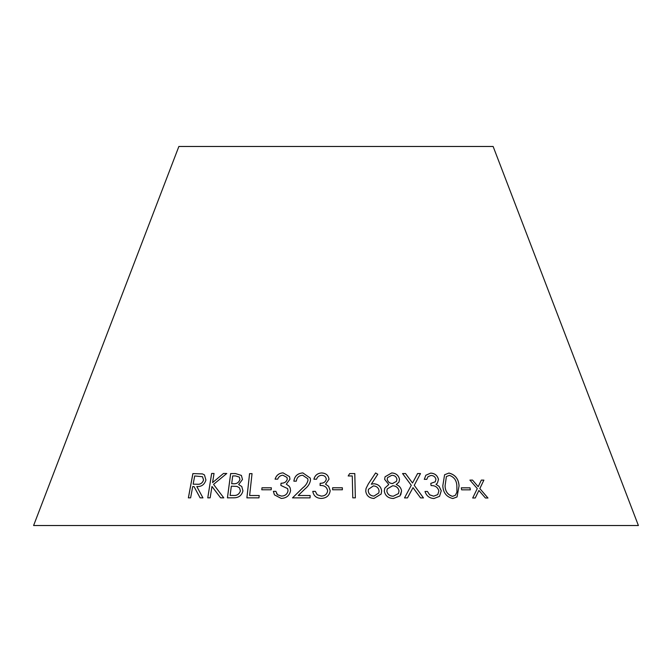 <?xml version="1.0" encoding="UTF-8"?>
<svg xmlns="http://www.w3.org/2000/svg" width="672" height="672" viewBox="0 0 672 672"><rect width="100%" height="100%" fill="white"/><g stroke="black" fill="none" stroke-linecap="round" stroke-linejoin="round"><path stroke-width="1.01" d="M638.4 525.529L33.6 525.529L178.87 146.471L493.13 146.471L638.4 525.529M200.105 497.851L202.952 497.876L196.804 486.545C201.39 486.847 204.431 484.688 205.926 480.052L204.456 474.919L202.448 473.903L192.872 473.592L188.37 497.86L190.621 497.843L192.713 486.562L194.006 486.553L200.105 497.851M223.784 497.868L213.553 484.386L226.758 473.483L223.507 473.458L212.57 482.605L214.032 473.458L211.63 473.474L207.757 497.851L210.151 497.834L211.966 486.469L220.601 497.834L223.784 497.868M242.483 479.489L241.382 475.415L235.427 473.542L230.647 473.567L227.422 497.851L234.091 497.809C238.804 497.717 241.76 495.407 242.953 490.888L241.769 486.511L238.652 484.579L242.483 479.489M252.042 473.634L249.556 473.642L246.893 497.851L258.955 497.86L259.207 495.524L249.631 495.499L252.042 473.634L249.556 473.642M261.794 489.796L271.186 489.787L271.37 487.78L261.979 487.788L261.794 489.796M288.019 490.778C287.305 494.172 285.121 495.928 281.459 496.07L277.519 494.743L275.873 491.324L273.378 491.35L274.428 494.852L281.249 498.439C286.524 498.128 289.632 495.516 290.573 490.602L290.195 487.998L289.204 486.251L286.314 484.151L289.976 479.186L289.514 476.608L283.046 472.861C278.947 473.18 276.293 475.272 275.092 479.153L277.704 479.136C278.628 476.734 280.35 475.432 282.87 475.23L286.952 477.422L287.297 479.153C286.398 481.95 284.306 483.302 281.039 483.21L280.879 485.444L287.641 488.611L288.028 490.804C287.322 494.189 285.13 495.953 281.467 496.096L281.459 496.07M310.061 497.876L310.162 495.533L298.217 495.491L304.945 488.964C308.02 486.57 309.876 483.655 310.506 480.22L310.271 478.078L302.845 472.903C297.528 473.39 294.538 476.146 293.874 481.177L296.344 481.152C296.797 477.565 298.88 475.583 302.602 475.222L307.759 478.691L307.986 480.253C307.264 483.227 305.55 485.738 302.82 487.796L292.496 497.876L310.061 497.876M327.625 490.812C327.088 494.197 324.971 495.953 321.258 496.087L317.184 494.76L315.328 491.35L312.791 491.366C313.58 495.844 316.378 498.204 321.174 498.448C326.508 498.145 329.515 495.541 330.196 490.636L328.583 486.301L325.542 484.193L328.994 479.254C328.448 475.289 325.996 473.18 321.636 472.945C317.495 473.256 314.916 475.339 313.9 479.212L316.554 479.195C317.36 476.801 319.032 475.499 321.586 475.306C324.358 475.398 325.92 476.7 326.281 479.22C325.517 482.017 323.476 483.37 320.158 483.26L320.107 485.486C324.416 485.31 326.928 487.091 327.625 490.812L327.634 490.837C327.096 494.214 324.971 495.978 321.266 496.112L317.184 494.76M332.632 489.77L342.359 489.779L342.359 487.771L332.632 487.754L332.632 489.77M354.799 473.567L349.692 473.575L348.188 475.961L352.271 475.944L352.775 497.843L355.354 497.843L354.799 473.567L349.692 473.575L348.188 475.978M381.142 494.071L381.612 491.047C381.074 486.679 378.504 484.252 373.918 483.773L371.314 484.201L377.782 474.272L375.598 472.954L368.315 483.958L366.047 488.468L365.736 491.064C366.383 495.592 369.113 498.061 373.943 498.464L381.142 494.063L381.629 491.022C381.083 486.654 378.512 484.226 373.926 483.748L371.314 484.201M384.283 491.131C385.274 495.919 388.332 498.364 393.464 498.481L400.025 495.877L401.562 490.938C401.125 487.914 399.361 485.78 396.27 484.529L398.95 482.135L399.521 479.388C398.639 475.356 396.043 473.206 391.726 472.937L385.073 476.767L384.619 479.312L388.769 484.529L384.762 488.183L384.283 491.131M461.647 489.838L470.358 489.838L470.014 487.822L461.294 487.822L461.647 489.838M452.794 498.532L457.027 496.961L459.068 485.856C458.606 478.909 455.221 474.642 448.921 473.046L444.578 474.776L442.806 485.831C443.176 492.727 446.51 496.961 452.794 498.532M438.9 490.913L437.783 494.592L433.709 496.163L429.677 494.836L427.417 491.442L425.015 491.459C426.434 495.911 429.416 498.263 433.978 498.515L439.547 496.348L441.26 490.736L439.127 486.41L435.994 484.319L437.413 483.109L438.48 479.388C437.396 475.432 434.801 473.34 430.693 473.105L425.83 475.264L424.292 479.346L426.796 479.329L427.988 476.725L430.987 475.457C433.6 475.549 435.254 476.851 435.952 479.354L435.238 481.799L430.802 483.378L431.08 485.604C435.103 485.428 437.707 487.192 438.9 490.913M420.563 497.893L423.478 497.918L414.246 485.31L420.496 473.55L417.614 473.525L412.524 483.008L405.51 473.525L402.562 473.55L411.272 485.31L404.51 497.918L407.467 497.885L413.003 487.645L420.563 497.893M485.402 497.986L487.964 498.019L479.842 488.578L483.882 480.119L481.345 480.094L478.204 486.704L472.517 480.085L469.921 480.11L477.288 488.578L472.693 498.002L475.28 497.977L478.909 490.451L485.402 497.986M475.247 498.002L478.909 490.451M487.931 498.036L479.842 488.578M479.808 488.603L483.882 480.119M483.848 480.144L481.312 480.119M469.888 480.136L472.517 480.085L478.204 486.704M412.986 487.67L407.45 497.91M423.452 497.944L414.246 485.31M414.229 485.335L420.496 473.55M420.479 473.575L417.598 473.55M405.51 473.525L412.524 483.008M405.502 473.55L402.545 473.575M437.758 494.609L433.709 496.163M433.684 496.188L429.652 494.861L427.417 491.442M427.4 491.467L424.99 491.484M439.53 496.356L441.26 490.736M441.244 490.762L439.127 486.41M439.11 486.436L435.994 484.319M437.405 483.118L438.48 479.388M438.455 479.413C437.371 475.457 434.776 473.357 430.668 473.13L430.693 473.105M430.668 473.13L425.813 475.28M426.787 479.329L427.988 476.725M435.229 481.816L430.802 483.403M457.01 496.969L459.068 485.856M459.043 485.881C458.573 478.934 455.196 474.667 448.896 473.071L448.921 473.046M448.896 473.071L444.562 474.785M455.339 495.289L452.516 496.364C447.703 494.852 445.225 491.358 445.066 485.89L446.376 476.582L449.35 475.356C454.104 476.935 456.607 480.446 456.859 485.881L456.926 492.106L455.364 495.264L452.542 496.339C447.712 494.785 445.234 491.299 445.082 485.864L446.376 476.582M470.333 489.863L470.014 487.822M469.98 487.847L461.269 487.847M388.769 484.529L384.754 488.2M400.756 494.768L401.562 490.938C401.108 487.939 399.353 485.806 396.262 484.554L396.27 484.529M398.941 482.143L399.521 479.388M399.504 479.413C398.622 475.381 396.026 473.231 391.717 472.962L391.726 472.937M391.717 472.962L385.073 476.784M396.48 481.345L392.473 483.571C389.634 483.386 387.87 481.975 387.206 479.338L387.517 477.624L391.784 475.297C394.598 475.322 396.32 476.65 396.95 479.27L396.48 481.345L392.49 483.546C389.642 483.361 387.887 481.95 387.215 479.312L387.509 477.641M386.854 491.215L387.265 488.888L392.692 485.747C396.169 485.982 398.286 487.721 399.025 490.963L398.471 493.567L393.322 496.205C389.76 496.163 387.601 494.5 386.854 491.215L387.257 488.897M398.471 493.567L393.338 496.18C389.768 496.138 387.618 494.474 386.862 491.19M377.773 474.298L375.598 472.954L368.315 483.958L366.047 488.477M378.79 492.988L373.918 496.121C370.6 495.835 368.71 494.138 368.239 491.039L368.449 489.308L373.414 485.881C376.732 486.184 378.622 487.897 379.084 491.014L378.79 492.988L373.926 496.096C370.608 495.81 368.718 494.113 368.248 491.014L368.449 489.325M355.345 497.868L354.791 473.592M342.359 489.804L342.359 487.796L332.632 487.78L332.632 489.787M317.192 494.785L315.328 491.35L312.799 491.392M330.196 490.661L328.583 486.301L325.542 484.193M328.994 479.27C328.448 475.314 325.996 473.206 321.636 472.97L321.636 472.945C317.495 473.273 314.916 475.364 313.908 479.237M320.158 483.26L320.158 483.286C323.476 483.395 325.517 482.042 326.281 479.245L326.281 479.22M320.158 483.286L320.116 485.512M310.17 495.558L298.217 495.491M310.271 478.086L302.845 472.903C297.536 473.407 294.546 476.171 293.882 481.202M307.759 478.691L307.986 480.253C307.272 483.252 305.55 485.764 302.828 487.822L292.505 497.893M287.65 488.636L288.028 490.804M281.467 496.096L277.528 494.76L276.545 493.391M275.89 491.35L273.378 491.35L274.436 494.869M290.203 488.006L289.204 486.251M289.212 486.276L286.314 484.151M289.514 476.616L283.046 472.861C278.956 473.197 276.31 475.297 275.108 479.178M286.952 477.422L287.297 479.153M287.305 479.178C286.406 481.975 284.323 483.328 281.056 483.235L281.039 483.21M281.056 483.235L280.896 485.461M271.387 487.805L261.996 487.813L261.811 489.812M249.656 495.524L259.224 495.55M249.581 473.668L246.91 497.876M241.777 486.52L238.652 484.579M241.391 475.423L235.427 473.542M235.444 473.567L230.647 473.567M230.664 473.592L227.447 497.876M239.341 477.103L239.946 479.506C238.829 482.689 236.536 484.092 233.075 483.722L231.689 483.731L232.697 475.927L235.502 475.919L239.316 477.086L239.929 479.48C238.812 482.664 236.519 484.075 233.05 483.697L231.664 483.706M239.551 487.889L240.408 490.938C239.215 494.332 236.796 495.844 233.142 495.457L230.11 495.449L231.336 486.15L236.989 486.427L239.534 487.872L240.391 490.913C239.198 494.306 236.771 495.818 233.117 495.44L230.11 495.449M226.783 473.508L223.507 473.458L212.57 482.605M214.057 473.483L211.63 473.474M211.655 473.5L207.782 497.876M211.991 486.486L220.626 497.86M194.006 486.553L200.138 497.876M204.464 474.936L202.448 473.903M202.482 473.928L192.872 473.592M192.906 473.617L188.404 497.885M202.507 476.717L203.557 480.06C202.415 483.218 200.248 484.613 197.072 484.243L193.15 484.201L194.678 475.952L202.507 476.717L203.532 480.035C202.381 483.193 200.222 484.588 197.047 484.218L193.15 484.201"/></g></svg>
